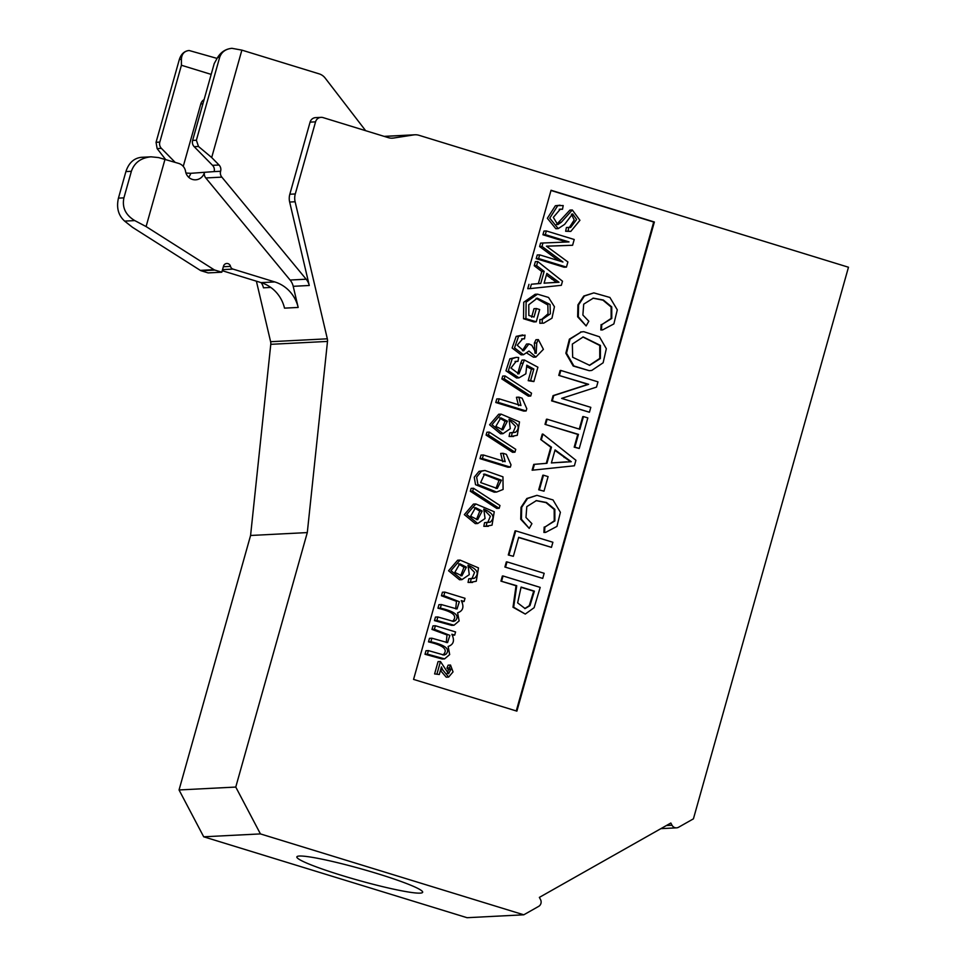 <?xml version="1.0" encoding="UTF-8"?>
<svg xmlns="http://www.w3.org/2000/svg" width="966" height="966" viewBox="0 0 966 966"><rect width="100%" height="100%" fill="white"/><g stroke="black" fill="none" stroke-linecap="round" stroke-linejoin="round"><path stroke-width="1.45" d="M204.104 99.558A7.535 7.257 -92.9 0 0 200.807 103.942L183.25 166.406M217.096 58.419L189.143 50.51C184.252 51.065 181.668 53.999 181.403 59.324L181.415 65.253L211.18 74.394M181.415 65.253L159.813 142.099A6.279 6.05 87.1 0 0 161.407 148.366L175.124 162.324M261.218 282.664A15.082 14.514 -92.9 0 1 263.476 287.82L270.794 287.445M299.4 856.033A65.338 5.881 -164.3 0 0 296.852 856.902A65.338 5.881 -164.3 0 0 358.169 880.243A65.338 5.881 -164.3 0 0 422.661 892.258A65.338 5.881 -164.3 0 0 377.525 873.675A65.338 5.881 -164.3 0 0 299.4 856.033M222.24 270.697L261.098 282.627A35.187 33.858 -92.9 0 1 284.511 308.142L298.18 307.442L293.205 286.31L309.265 285.489L289.655 202.039L295.125 201.761L327.329 338.812A7.535 7.257 -92.9 0 1 327.498 341.421L307.297 532.58L235.764 787.061L260.434 833.912L523.777 914.802L467.049 917.7L203.705 836.798L179.048 789.959L250.58 535.478L270.782 344.319A7.535 7.257 87.1 0 0 270.613 341.71L256.388 281.178M260.434 833.912L203.705 836.798M298.18 307.442A35.187 33.858 87.1 0 0 274.767 281.927L233.023 269.103A3.767 3.623 -92.9 0 1 230.512 266.375A3.767 3.623 87.1 0 0 223.508 266.181L221.806 272.207L214.85 270.069A3.767 3.623 -92.9 0 1 213.981 269.671L146.095 226.563L134.781 220.598C125.556 215.02 121.933 207.449 123.914 197.861L131.376 171.296C134.383 162.65 140.927 157.82 151.034 156.818L158.521 157.567L178.758 163.435A10.046 9.672 -92.9 0 1 185.581 171.429A10.046 9.672 87.1 0 0 204.406 172.624A6.279 6.05 87.1 0 0 205.782 177.949L290.102 280.031A15.082 14.514 87.1 0 1 293.205 286.31M365.655 130.688L325.168 78.077A12.57 12.087 87.1 0 0 319.118 73.851L241.874 50.123L231.961 48.324C225.646 48.952 221.54 51.971 219.668 57.368L217.616 57.477L214.223 63.575L192.62 140.432A6.279 6.05 87.1 0 0 194.202 146.699L212.532 165.331A6.279 6.05 -92.9 0 1 214.126 171.598L190.737 173.312A10.046 9.672 -92.9 0 1 188.648 177.225M151.034 156.818L141.35 157.313C133.9 158.183 128.756 162.94 125.906 171.574L118.444 198.139C116.27 207.726 118.335 215.382 124.638 221.105L132.427 227.264L200.312 270.371A3.767 3.623 87.1 0 0 201.182 270.77L208.149 272.907L221.806 272.207M660.901 828.647L676.502 827.85A5.023 4.842 -92.9 0 0 678.579 827.246L693.419 818.842L848.474 267.232L418.966 135.288A12.57 12.087 87.1 0 0 413.75 134.914L393.597 138.041A12.57 12.087 -92.9 0 1 388.368 137.667L323.055 117.598A6.279 6.05 87.1 0 0 315.556 121.849L295.282 193.961A15.082 14.514 -92.9 0 0 295.125 201.761M523.777 914.802L538.617 906.41A5.023 4.842 -92.9 0 0 540.537 899.587L539.366 897.39L670.839 823.02L672.01 825.23L666.443 825.507M676.502 827.85A5.023 4.842 -92.9 0 1 672.01 825.23M235.764 787.061L179.048 789.959M307.297 532.58L250.58 535.478M181.403 59.324L179.35 59.433L156.057 142.292L157.12 148.583L165.512 159.366M179.35 59.433C181.125 54.036 184.349 51.053 188.998 50.51L189.07 50.51M321.038 117.357L315.58 117.635A6.279 6.05 87.1 0 0 310.086 122.127L315.556 121.849M219.668 57.368L196.376 140.239L198.489 146.482L211.687 157.53L241.874 50.123M211.687 157.53L219.028 165.005A6.279 6.05 -92.9 0 1 220.61 171.272A6.279 6.05 -92.9 0 0 221.842 177.128L205.782 177.949M309.265 285.489A15.082 14.514 87.1 0 0 306.162 279.21L221.842 177.128M310.086 122.127L289.824 194.238A15.082 14.514 87.1 0 0 289.655 202.039M556.621 282.398L546.394 275.02M544.112 283.135L559.012 282.277L546.853 273.39L544.087 283.195L555.607 282.362M495.944 488.458L499.048 480.331L483.495 474.197M521.036 587.292L533.703 591.18L529.259 605.694L524.755 608.568M582.848 336.965L599.753 345.466L599.753 358.422L589.32 365.353M554.931 450.349L570.604 461.76M566.752 461.833L551.405 462.931L571.28 461.724L555.064 449.89L551.393 462.955M460.637 575.784L463.994 567.271L458.572 563.927M501.668 429.822L505.025 421.309L499.591 417.976M476.407 519.66L479.776 511.135L474.342 507.802M501.439 480.211L484.582 474.052L480.633 482.577L497.249 488.482L501.439 480.211L499.048 480.331M534.391 591.156L521.097 587.074L517.631 602.881L525.093 608.568L529.948 605.67L534.391 591.156L533.703 591.18M572.657 357.251L589.671 365.341L600.369 358.531L600.441 345.43L583.186 336.953L572.355 344.065L572.657 357.251M454.817 572.367L461.881 575.845L466.397 567.139L459.768 563.782L454.817 572.367M495.848 426.404L502.9 429.882L507.416 421.176L500.799 417.819L495.848 426.404M470.599 516.242L477.651 519.72L482.167 511.014L475.538 507.657L470.599 516.242M504.264 378.817L505.073 375.955L531.529 393.186L530.732 396.036L504.264 378.817L501.873 378.95L502.682 376.076L505.073 375.955M545.319 234.629L546.358 230.946L574.215 239.496L572.596 245.267L546.43 246.161L567.899 261.955L566.45 267.099L538.593 258.538L539.632 254.855L562.949 262.015L541.998 246.451L542.964 242.997L569.034 241.923L545.319 234.629L542.928 234.762L543.967 231.067L546.358 230.946M510.35 467.121L482.384 458.524L483.374 454.974L505.17 461.676L503.045 453.308L506.353 454.322L511.002 464.827L510.35 467.121L507.959 467.242L479.993 458.657L480.983 455.107L483.374 454.974M536.613 265.602L537.748 261.532L562.49 281.203L561.331 285.32L530.153 288.593L531.372 284.233L540.755 283.461L544.16 271.374L536.613 265.602L534.222 265.722L535.357 261.653L537.748 261.532M526.132 410.973L498.166 402.375L499.156 398.825L520.952 405.527L518.839 397.159L522.135 398.173L526.784 408.678L526.132 410.973L523.741 411.093L495.775 402.508L496.765 398.946L499.156 398.825M557.756 205.625L563.214 205.565L562.502 209.272L560.377 209.115L553.325 217.374L557.72 224.655L561.27 222.289L572.307 209.972L579.926 220.296L570.785 231.417L568.044 231.128L568.805 227.372L570.616 227.505L576.617 219.475L572.609 213.872L564.615 224.378L558.227 228.604L549.751 218.171L557.756 205.625L555.365 205.746L560.051 205.203M512.246 358.676L516.255 357.372L518.694 357.565L517.945 361.381L516.182 361.296L510.954 368.058L518.911 373.914L524.381 359.992L537.905 367.201L533.872 381.57L530.6 380.568L533.836 369.036L526.784 365.172L525.842 373.83L518.959 377.875L508.345 370.678L512.246 358.676L509.855 358.797L516.255 357.372M518.585 336.265L525.057 335.13L524.514 338.825L522.751 338.776L517.208 345.2L523.632 350.827L528.921 343.932L531.819 345.248L536.202 353.351L536.746 342.966L538.352 339.597L543.399 349.33L535.876 357.058L528.982 351.044L523.475 354.727L514.516 347.893L518.585 336.265L516.194 336.385L522.678 334.948M481.442 471.215L484.956 470.478L502.96 476.83L503.093 489.448L496.584 492.056L477.929 484.57L476.636 477.107L481.442 471.215L479.051 471.336L484.956 470.478M443.841 595.648L444.831 592.098L465.02 598.304L464.127 601.48L461.289 600.598C464.308 606.877 463.076 610.947 457.594 612.806L459.14 620.909L454.044 625.231L436.861 620.486L437.852 616.96L453.561 621.428L455.421 620.619C461.458 614.026 449.564 610.283 440.339 608.097L441.341 604.547L457.015 608.966L459.333 601.733L443.841 595.648L441.45 595.78L442.44 592.218L444.831 592.098M434.374 629.301L435.376 625.751L455.566 631.945L454.672 635.121L451.834 634.251C454.853 640.53 453.622 644.6 448.139 646.447L449.685 654.562L444.589 658.884L427.395 654.127L428.397 650.601L444.106 655.069L445.954 654.26C452.003 647.667 440.11 643.936 430.884 641.75L431.874 638.2L447.56 642.619L449.878 635.387L434.374 629.301L431.983 629.421L432.985 625.871L435.376 625.751M437.006 673.797L440.46 661.505L448.562 673.773L450.796 669.51L449.371 667.929L450.506 665.043L453.042 671.889L448.635 677.069L442.633 669.776L441.438 666.89L439.301 674.497L434.603 673.918L438.057 661.625L440.46 661.505M525.975 517.486L531.916 523.669L529.235 528.402L521.411 519.225L521.688 507.319L527.545 498.468L536.939 495.341L552.999 499.917L560.389 512.294L556.959 526.385L545.669 532.375L544.595 532.399L544.86 527.025L554.87 520.915L554.834 509.336L546.478 502.489L536.396 500.605L526.796 506.619L525.975 517.486M582.872 315.037L588.813 321.219L586.133 325.94L578.32 316.763L578.598 304.858L584.442 296.007L593.849 292.879L609.896 297.456L617.298 309.845L613.869 323.924L602.579 329.925L601.504 329.949L601.77 324.576L611.78 318.466L611.744 306.886L603.376 300.028L593.305 298.144L583.706 304.157L582.872 315.037M505.58 566.994L507.017 561.886L544.16 573.297L542.723 578.405L504.904 567.03L542.723 578.405M501.62 581.085L503.057 575.977L540.199 587.388L534.113 607.699L525.275 614.062L513.67 607.216L516.725 585.722L500.931 581.121L516.037 585.758L512.994 607.252L525.275 614.062M559.447 375.339L560.823 370.449L597.978 381.86L596.505 387.1L561.644 398.39L590.806 407.35L589.429 412.24L552.286 400.83L553.76 395.589L588.644 384.311L558.771 375.376L587.956 384.347L553.071 395.625L551.61 400.866L589.429 412.24M545.681 424.315L547.118 419.208L579.89 429.278L583.452 416.575L587.835 417.916L579.25 448.478L574.867 447.125L578.453 434.374L545.005 424.352L577.765 434.41L574.19 447.161L579.25 448.478M508.961 554.955L515.735 530.853L552.89 542.264L551.453 547.36L518.682 537.301L513.344 556.295L508.285 554.979L513.344 556.295M581.218 331.978L583.79 331.688L599.415 336.76L606.334 348.714L603.134 362.781L591.784 370.425L589.308 370.702L573.889 365.981L566.523 353.194L570.061 339.126L581.218 331.978L569.385 339.163L565.847 353.23L573.2 366.017L589.308 370.702M541.419 439.494L542.94 434.072L575.929 460.287L574.384 465.793L532.797 470.152L534.44 464.344L546.949 463.306L551.477 447.186L540.743 439.53L550.801 447.222L546.261 463.342L533.751 464.38L532.121 470.188L532.797 470.152M539.402 489.75L543.496 475.2L548.084 476.612L543.991 491.163L538.714 489.786L543.991 491.163M476.262 581.266L470.442 582.317L471.166 578.706L474.463 578.26C479.607 573.562 477.458 569.216 468.003 565.219L469.283 574.649L461.929 579.648L450.953 570.628L460.058 560.087L478.472 567.887L476.262 581.266M472.7 491.126L473.509 488.265L499.965 505.496L499.168 508.333L472.7 491.126L470.309 491.247L471.118 488.385L473.509 488.265M517.293 435.304L511.473 436.354L512.185 432.744L515.494 432.297C520.638 427.6 518.476 423.253 509.034 419.256L510.302 428.687L502.96 433.686L491.984 424.666L501.088 414.124L519.503 421.925L517.293 435.304M488.482 434.978L489.291 432.104L515.747 449.347L514.95 452.185L488.482 434.978L486.091 435.098L486.9 432.237L489.291 432.104M534.017 317.041L536.408 308.54L539.68 309.543L536.251 321.799L525.915 318.623L526.12 302.141L537.555 294.159L548.531 297.443L554.436 306.717L551.984 318.176L543.713 323.151L542.228 323.163L542.288 319.432L550.379 313.793L550.04 304.483L537.277 298.18L528.788 304.725L528.837 315.447L534.017 317.041M492.044 525.142L486.224 526.192L486.936 522.57L490.245 522.135C495.389 517.438 493.228 513.091 483.773 509.094L485.053 518.525L477.711 523.512L466.735 514.492L475.827 503.95L494.242 511.751L492.044 525.142M217.616 57.477C220.997 51.995 225.73 48.94 231.816 48.324L231.888 48.324M530.732 396.036L528.342 396.157L501.873 378.95M566.644 242.043L542.928 234.762M542.964 242.997L540.574 243.118L539.608 246.571L541.998 246.451M558.59 260.675L539.608 246.571M539.632 254.855L537.241 254.976L536.202 258.659L538.593 258.538M566.45 267.099L564.059 267.22L536.202 258.659M572.596 245.267L546.539 246.233M503.045 453.308L500.654 453.428L502.779 461.796M482.384 458.524L479.993 458.657M544.16 271.374L541.769 271.494L534.222 265.722M540.755 283.461L538.364 283.581L541.769 271.494M531.372 284.233L538.364 283.581M530.153 288.593L527.75 288.713L528.982 284.354M518.839 397.159L516.436 397.28L518.561 405.648M498.166 402.375L495.775 402.508M569.36 227.457L574.19 219.982L571.449 214.162M558.227 228.604L555.836 228.725L547.36 218.292L555.365 205.746M568.805 227.372L566.414 227.493L565.653 231.248L568.044 231.128M556.501 224.51L569.916 210.093L572.307 209.972M570.785 231.417L565.653 231.248M562.502 209.272L559.242 209.272M518.959 377.875L516.568 377.996L505.955 370.799L509.855 358.797M533.836 369.036L531.445 369.157L527.207 366.826M530.6 380.568L528.209 380.689L531.445 369.157M533.872 381.57L528.209 380.689M524.381 359.992L521.99 360.113L520.638 363.325L523.029 363.204M517.945 361.381L515.047 361.441M517.667 373.854L520.638 363.325M523.475 354.727L521.085 354.848L512.125 348.014L516.194 336.385M535.876 357.058L533.486 357.179L527.182 353.302M538.352 339.597L535.961 339.73L534.355 343.087L536.746 342.966M534.983 353.23L534.355 343.087M528.921 343.932L526.53 344.053L522.413 350.743M524.514 338.825L521.628 338.909M496.584 492.056L494.194 492.177L475.538 484.69L474.246 477.228L479.051 471.336M455.71 608.882L456.483 601.311L441.45 595.78M441.341 604.547L438.938 604.668L437.948 608.218L440.339 608.097M452.221 621.295L453.03 620.74C459.067 614.147 447.173 610.415 437.948 608.218M437.852 616.96L435.461 617.081L434.471 620.607L436.861 620.486M454.044 625.231L451.653 625.352L434.471 620.607M464.127 601.48L461.99 601.589M446.256 642.535L447.017 634.952L431.983 629.421M431.874 638.2L429.484 638.321L428.493 641.871L430.884 641.75M442.754 654.936L443.563 654.393C449.613 647.788 437.719 644.056 428.493 641.871M428.397 650.601L425.994 650.722L425.004 654.26L427.395 654.127M444.589 658.884L442.199 659.005L425.004 654.26M454.672 635.121L452.535 635.23M439.301 674.497L434.603 673.918M442.633 669.776L440.605 669.885M448.635 677.069L446.244 677.19L440.436 670.464M450.506 665.043L448.115 665.176L446.968 668.049L449.371 667.929M450.796 669.51L448.405 669.631L446.968 668.049M447.318 673.435L448.405 669.631M536.058 500.63L546.019 502.622L554.182 509.444L554.23 520.855L545.065 527.025M544.86 527.025L544.184 527.062L543.906 532.435L545.669 532.375M544.595 532.399L543.906 532.435M536.939 495.341L526.856 498.492L521.012 507.355L520.722 519.261L529.235 528.402M592.955 298.168L602.929 300.16L611.092 306.983L611.14 318.406L601.975 324.564M601.77 324.576L601.081 324.612L600.816 329.974L602.579 329.925M601.504 329.949L600.816 329.974M593.849 292.879L583.766 296.043L577.922 304.894L577.632 316.8L586.133 325.94M507.017 561.886L506.329 561.922L504.904 567.03M516.725 585.722L516.037 585.758M503.057 575.977L502.368 576.014L500.931 581.121M588.644 384.311L587.956 384.347M553.76 395.589L553.071 395.625M552.286 400.83L551.61 400.866M560.823 370.449L560.147 370.485L558.771 375.376M578.453 434.374L577.765 434.41M574.867 447.125L574.19 447.161M583.452 416.575L582.776 416.612L579.262 429.085M547.118 419.208L546.442 419.244L545.005 424.352M518.621 537.531L551.453 547.36M515.735 530.853L515.059 530.889L508.285 554.979M583.79 331.688L580.542 332.014M551.477 447.186L550.801 447.222M546.949 463.306L546.261 463.342M534.44 464.344L533.751 464.38M542.94 434.072L542.264 434.108L540.743 439.53M543.496 475.2L542.807 475.236L538.714 489.786M461.929 579.648L459.538 579.769L448.562 570.749L457.667 560.208L460.058 560.087M474.463 578.26L472.072 578.38L474.584 572.403L468.969 566.619M470.442 582.317L468.051 582.438L468.776 578.827L472.072 578.38M472.567 582.45L468.051 582.438M499.168 508.333L496.778 508.454L470.309 491.247M502.96 433.686L500.569 433.806L489.593 424.786L498.697 414.245L501.088 414.124M515.494 432.297L513.103 432.418L515.615 426.441L509.988 420.657M511.473 436.354L509.082 436.475L509.794 432.865L513.103 432.418M513.598 436.487L509.082 436.475M514.95 452.185L512.56 452.305L486.091 435.098M541.576 319.468L548.024 313.817L547.855 304.99L536.118 298.313M542.288 319.432L539.897 319.553L539.837 323.284L542.228 323.163M525.915 318.623L523.524 318.744L523.729 302.261L535.152 294.28L537.555 294.159M543.713 323.151L539.837 323.284M536.251 321.799L533.86 321.92L523.524 318.744M536.408 308.54L534.017 308.661L531.626 317.162M477.711 523.512L475.32 523.632L464.344 514.624L473.437 504.083L475.827 503.95M490.245 522.135L487.854 522.256L490.354 516.279L484.739 510.495M486.224 526.192L483.821 526.313L484.546 522.703L487.854 522.256M488.349 526.325L483.821 526.313M146.095 226.563L165.029 159.221M516.267 710.94L653.692 222.035L550.994 190.483M654.368 221.999L551.055 190.266L413.569 679.4L516.882 711.133L654.368 221.999L653.692 222.035M200.807 103.942L202.908 103.833M185.979 173.035L190.761 173.325M131.376 171.296L125.906 171.574M123.914 197.861L118.444 198.139M134.781 220.598L124.638 221.105M213.981 269.671L200.312 270.371M214.85 270.069L201.182 270.77M230.512 266.375L223.351 266.737M233.023 269.103L222.53 269.647M274.767 281.927L261.098 282.627M327.329 338.812L270.613 341.71M393.597 138.041L391.194 138.174M413.75 134.914L384.287 136.411M327.498 341.421L270.782 344.319M159.813 142.099L156.057 142.292M161.407 148.366L157.12 148.583M289.824 194.238L295.282 193.961M554.134 279.077L551.743 279.198M529.948 605.67L529.259 605.694M600.441 345.43L599.753 345.466M564.772 457.461L564.096 457.498M466.397 567.139L463.994 567.271M507.416 421.176L505.025 421.309M482.167 511.014L479.776 511.135M561.27 222.289L558.879 222.409M455.421 620.619L453.03 620.74M445.954 654.26L443.563 654.393M306.162 279.21L290.102 280.031M214.126 171.598L220.61 171.272M192.62 140.432L196.376 140.239M194.202 146.699L198.489 146.482M212.532 165.331L219.028 165.005M414.945 134.781L384.118 136.363"/></g></svg>
